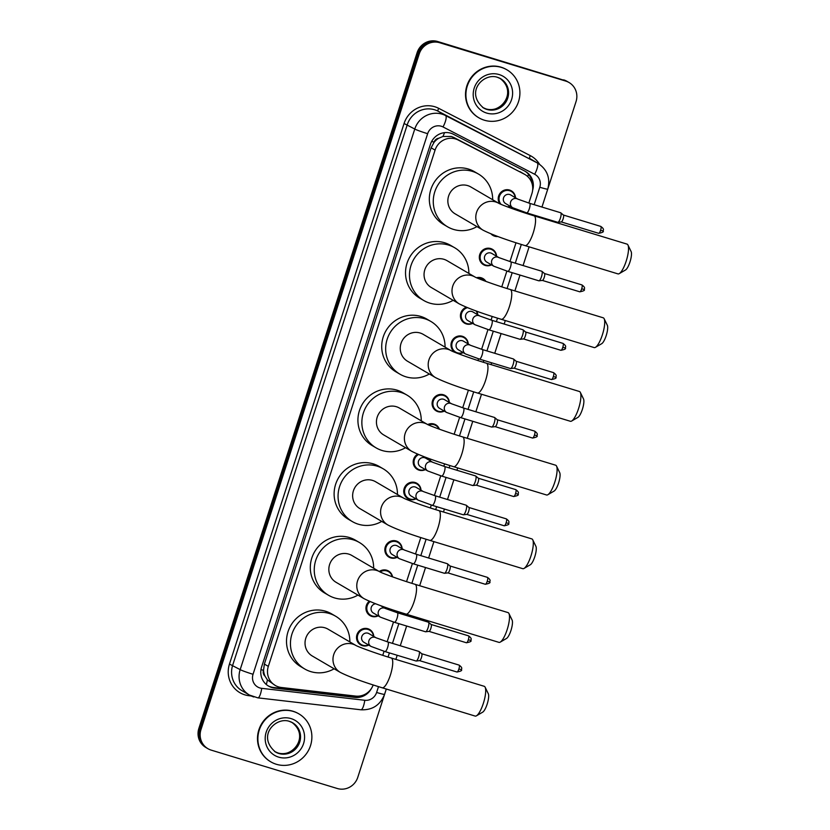 <?xml version="1.0" encoding="UTF-8"?>
<svg xmlns="http://www.w3.org/2000/svg" width="830" height="830" viewBox="0 0 830 830"><rect width="100%" height="100%" fill="white"/><g stroke="black" fill="none" stroke-linecap="round" stroke-linejoin="round"><path stroke-width="1.25" d="M497.855 236.519A8.891 8.549 -59.7 0 1 490.997 233.873M491.536 264.874A8.891 8.549 -59.7 0 1 480.114 253.565A8.891 8.549 -59.7 0 1 496.579 256.242M476.534 277.739A8.891 8.549 -59.7 0 1 485.892 281.401M476.752 311.198A8.891 8.549 -59.7 0 1 477.686 314.736M472.644 323.368A8.891 8.549 -59.7 0 1 460.474 314.788A8.891 8.549 -59.7 0 1 466.346 307.225M455.338 352.522A8.891 8.549 -59.7 0 1 462.341 336.285A8.891 8.549 -59.7 0 1 468.245 343.983M463.192 352.615A8.891 8.549 -59.7 0 1 457.206 353.269M444.299 411.109A8.891 8.549 -59.7 0 1 432.887 399.79A8.891 8.549 -59.7 0 1 449.352 402.477M427.709 424.576A8.891 8.549 -59.7 0 1 439.402 429.203M430.116 458.949A8.891 8.549 -59.7 0 1 430.459 460.972M425.406 469.604A8.891 8.549 -59.7 0 1 417.334 469.386A8.891 8.549 -59.7 0 1 417.646 454.155M415.965 498.851A8.891 8.549 -59.7 0 1 404.542 487.532A8.891 8.549 -59.7 0 1 421.007 490.208M397.072 557.345A8.891 8.549 -59.7 0 1 385.649 546.026A8.891 8.549 -59.7 0 1 402.125 548.703M379.289 571.517A8.891 8.549 -59.7 0 1 392.549 576.871M383.17 606.574A8.891 8.549 -59.7 0 1 383.232 607.197M378.179 615.839A8.891 8.549 -59.7 0 1 369.257 601.221M368.728 645.086A8.891 8.549 -59.7 0 1 357.315 633.767A8.891 8.549 -59.7 0 1 373.78 636.444M499.764 203.775A8.891 8.549 -59.7 0 1 511.332 190.817A8.891 8.549 -59.7 0 1 515.471 197.748M510.429 206.38A8.891 8.549 -59.7 0 1 508.168 207.147M528.845 203.06L531.905 193.587A16.673 16.04 120.3 0 0 524.944 174.507L453.886 137.5L451.313 136.462L442.919 136.473L438.78 138.237A5.561 5.343 120.3 0 0 434.08 142.148A16.673 1.017 -162.1 0 1 431.673 141.401M524.944 174.507A16.673 16.04 120.3 0 0 524.238 174.124L458.15 140A16.673 16.04 120.3 0 0 455.566 138.952A16.673 16.04 120.3 0 0 435.076 150.106L268.318 666.386A16.673 16.04 120.3 0 0 275.269 685.466A16.673 16.04 120.3 0 0 281.329 687.479L355.645 696.09A16.673 16.04 120.3 0 0 373.178 684.947M265.029 676.17A16.673 16.04 -59.7 0 1 263.567 670.08L263.473 670.36A5.561 5.343 120.3 0 0 265.029 676.17L267.395 679.895L275.269 685.466M434.08 142.148L433.997 142.428A16.673 16.04 -59.7 0 1 438.78 138.237M433.997 142.428L431.123 147.792L264.365 664.083L263.567 670.08M382.765 655.337L384.072 651.27M387.143 641.756L393.513 622.033M396.595 612.509L396.999 611.254M406.565 581.633L412.406 563.539M415.488 554.015L420.8 537.56M430.365 507.939L431.299 505.045M434.381 495.52L440.751 475.798M443.822 466.273L444.6 463.866M454.166 434.246L459.644 417.303M462.715 407.779L468.411 390.162M477.976 360.542L478.537 358.809M481.608 349.285L487.978 329.562M491.059 320.038L492.211 316.469M501.777 286.848L506.871 271.068M509.952 261.554L516.011 242.775M525.577 213.154L525.764 212.573M532.621 190.298A16.673 16.04 120.3 0 0 525.566 171.53A16.673 16.04 120.3 0 0 524.861 171.136L453.471 134.284A16.673 16.04 120.3 0 0 450.877 133.225A16.673 16.04 120.3 0 0 430.386 144.389L261.585 667.019A16.673 16.04 120.3 0 0 268.536 686.088A16.673 16.04 120.3 0 0 274.585 688.101L354.877 697.408A16.673 16.04 120.3 0 0 371.467 688.412M386.292 689.025L357.772 777.337A16.673 16.04 -59.7 0 1 337.281 788.5L211.225 750.133A16.673 16.04 -59.7 0 1 207.925 748.691A16.673 16.04 -59.7 0 1 200.974 729.622L419.233 53.888A16.673 16.04 -59.7 0 1 439.713 42.735L565.77 81.091A16.673 16.04 -59.7 0 1 569.069 82.533A16.673 16.04 -59.7 0 1 576.03 101.613L541.969 207.054M538.898 216.578L538.691 217.221L538.878 216.568M529.115 246.842L523.076 265.548L529.104 246.842M520.005 275.072L514.88 290.925L519.985 275.062M504.173 324.032L505.304 320.536L504.184 324.042M501.113 333.567L494.742 353.29L501.092 333.556M491.07 364.609L491.651 362.803L491.08 364.619M481.514 394.24L475.849 411.784L481.493 394.24M472.768 421.298L467.28 438.313M456.936 470.268L457.693 467.933L456.957 470.268M447.495 499.515L453.865 479.792L447.505 499.515M444.434 509.039L443.469 512.006L444.413 509.039M433.903 541.637L428.612 558.009L433.893 541.627M425.541 567.533L419.669 585.71L425.52 567.533M410.103 615.331L409.719 616.503L410.082 615.331M406.648 626.028L400.278 645.75L406.627 626.028M397.197 655.275L395.869 659.404L397.186 655.264M207.925 748.691L205.819 747.467A16.673 16.04 -59.7 0 1 198.868 728.387L417.127 52.663A16.673 16.04 -59.7 0 1 437.618 41.5L564.722 80.479A16.673 16.04 -59.7 0 1 568.021 81.921A16.673 16.04 -59.7 0 0 564.722 80.479L438.665 42.112L565.77 81.091M417.127 52.663L418.175 53.276A16.673 16.04 -59.7 0 1 438.665 42.112A16.673 16.04 -59.7 0 0 418.175 53.276L199.916 729.01L418.175 53.276L419.233 53.888M206.878 748.079A16.673 16.04 -59.7 0 1 199.916 729.01A16.673 16.04 -59.7 0 0 206.878 748.079M362.368 695.426A16.673 16.04 -59.7 0 1 353.829 696.795L273.537 687.489A16.673 16.04 -59.7 0 1 268.017 685.767M525.037 171.229A16.673 16.04 -59.7 0 1 532.3 184.571M563.663 79.867A16.673 16.04 -59.7 0 1 566.973 81.309L569.069 82.533M484.378 120.215A27.795 26.726 -59.7 0 1 478.879 117.808A27.795 26.726 -59.7 0 1 468.411 83.104A27.795 26.726 -59.7 0 1 501.434 67.417A27.795 26.726 -59.7 0 1 506.933 69.824A27.795 26.726 -59.7 0 1 517.412 104.528A27.795 26.726 -59.7 0 1 484.378 120.215M478.879 117.808L478.485 117.58A27.795 26.726 -59.7 0 1 468.016 82.876A27.795 26.726 -59.7 0 1 501.04 67.189A27.795 26.726 -59.7 0 1 506.539 69.596L506.933 69.824M627.957 245.026L631.132 251.573A10.002 2.677 106.9 0 1 629.991 261.938A10.002 2.677 106.9 0 1 625.529 269.968L619.242 273.641A15.563 4.16 -73.1 0 0 626.183 261.149A15.563 4.16 -73.1 0 0 627.957 245.026A15.563 4.16 -73.1 0 0 627.034 244.113L534.074 215.821A15.563 4.16 106.9 0 1 533.223 232.867A15.563 4.16 106.9 0 1 525.017 245.597L617.966 273.89A15.563 4.16 -73.1 0 0 619.242 273.641M534.074 215.821C519.456 211.484 500.926 204.647 498.726 203.277L470.828 186.958A15.563 14.971 120.3 0 0 467.747 185.619A15.563 14.971 120.3 0 0 449.248 194.396A15.563 14.971 120.3 0 0 455.11 213.829L483.06 230.169C491.661 234.558 505.646 239.694 525.017 245.597M476.96 226.6A30.565 29.403 -59.7 0 1 453.595 229.433A30.565 29.403 -59.7 0 1 447.536 226.787A30.565 29.403 -59.7 0 1 436.02 188.607A30.565 29.403 -59.7 0 1 472.353 171.364A30.565 29.403 -59.7 0 1 478.402 174.01A30.565 29.403 -59.7 0 1 492.667 199.74M447.536 226.787L443.594 224.474A30.565 29.403 -59.7 0 1 432.077 186.304A30.565 29.403 -59.7 0 1 468.411 169.05A30.565 29.403 -59.7 0 1 474.459 171.706L478.402 174.01M604.147 318.73L607.332 325.277A10.002 2.677 106.9 0 1 606.191 335.642A10.002 2.677 106.9 0 1 601.729 343.672L595.442 347.334A15.563 4.16 -73.1 0 0 602.373 334.853A15.563 4.16 -73.1 0 0 604.147 318.73A15.563 4.16 -73.1 0 0 603.223 317.807L510.274 289.514A15.563 4.16 106.9 0 1 509.423 306.561A15.563 4.16 106.9 0 1 501.216 319.291L594.166 347.583A15.563 4.16 -73.1 0 0 595.442 347.334M510.274 289.514C495.645 285.178 477.126 278.341 474.916 276.971L447.028 260.662A15.563 14.971 120.3 0 0 443.946 259.313A15.563 14.971 120.3 0 0 425.448 268.09A15.563 14.971 120.3 0 0 431.31 287.522L459.249 303.873C467.861 308.252 481.846 313.398 501.216 319.291M453.149 300.304A30.565 29.403 -59.7 0 1 429.784 303.126A30.565 29.403 -59.7 0 1 423.736 300.481A30.565 29.403 -59.7 0 1 412.22 262.311A30.565 29.403 -59.7 0 1 448.542 245.058A30.565 29.403 -59.7 0 1 454.601 247.703A30.565 29.403 -59.7 0 1 468.867 273.433M423.736 300.481L419.793 298.178A30.565 29.403 -59.7 0 1 408.277 259.998A30.565 29.403 -59.7 0 1 444.6 242.754A30.565 29.403 -59.7 0 1 450.659 245.4L454.601 247.703M580.346 392.424L583.521 398.971A10.002 2.677 106.9 0 1 582.38 409.335A10.002 2.677 106.9 0 1 577.929 417.365L571.642 421.038A15.563 4.16 -73.1 0 0 578.572 408.547A15.563 4.16 -73.1 0 0 580.346 392.424A15.563 4.16 -73.1 0 0 579.423 391.501L486.473 363.218A15.563 4.16 106.9 0 1 485.623 380.254A15.563 4.16 106.9 0 1 477.406 392.995L570.366 421.277A15.563 4.16 -73.1 0 0 571.642 421.038M486.473 363.218C471.845 358.871 453.325 352.045 451.115 350.675L423.217 334.355A15.563 14.971 120.3 0 0 420.136 333.006A15.563 14.971 120.3 0 0 401.647 341.794A15.563 14.971 120.3 0 0 407.509 361.226L435.449 377.567C444.06 381.945 458.046 387.091 477.406 392.995M429.349 373.998A30.565 29.403 -59.7 0 1 405.984 376.83A30.565 29.403 -59.7 0 1 399.936 374.174A30.565 29.403 -59.7 0 1 388.409 336.005A30.565 29.403 -59.7 0 1 424.742 318.751A30.565 29.403 -59.7 0 1 430.801 321.407A30.565 29.403 -59.7 0 1 445.067 347.137M399.936 374.174L395.983 371.871A30.565 29.403 -59.7 0 1 384.466 333.702A30.565 29.403 -59.7 0 1 420.8 316.448A30.565 29.403 -59.7 0 1 426.859 319.094L430.801 321.407M556.546 466.118L559.721 472.664A10.002 2.677 106.9 0 1 558.58 483.029A10.002 2.677 106.9 0 1 554.118 491.059L547.841 494.732A15.563 4.16 -73.1 0 0 554.772 482.24A15.563 4.16 -73.1 0 0 556.546 466.118A15.563 4.16 -73.1 0 0 555.623 465.205L462.663 436.912A15.563 4.16 106.9 0 1 461.812 453.948A15.563 4.16 106.9 0 1 453.605 466.688L546.555 494.981A15.563 4.16 -73.1 0 0 547.841 494.732M462.663 436.912C448.044 432.565 429.515 425.738 427.315 424.369L399.417 408.049A15.563 14.971 120.3 0 0 396.335 406.71A15.563 14.971 120.3 0 0 377.837 415.488A15.563 14.971 120.3 0 0 383.699 434.92L411.649 451.261C420.25 455.649 434.235 460.785 453.605 466.688M405.548 447.692A30.565 29.403 -59.7 0 1 382.184 450.524A30.565 29.403 -59.7 0 1 376.125 447.878A30.565 29.403 -59.7 0 1 364.609 409.698A30.565 29.403 -59.7 0 1 400.942 392.455A30.565 29.403 -59.7 0 1 406.99 395.101A30.565 29.403 -59.7 0 1 421.256 420.831M376.125 447.878L372.182 445.565A30.565 29.403 -59.7 0 1 360.666 407.395A30.565 29.403 -59.7 0 1 396.999 390.142A30.565 29.403 -59.7 0 1 403.048 392.798L406.99 395.101M532.746 539.811L535.921 546.368A10.002 2.677 106.9 0 1 534.779 556.733A10.002 2.677 106.9 0 1 530.318 564.753L524.031 568.426A15.563 4.16 -73.1 0 0 530.961 555.934A15.563 4.16 -73.1 0 0 532.746 539.811A15.563 4.16 -73.1 0 0 531.812 538.898L438.863 510.606A15.563 4.16 106.9 0 1 438.012 527.652A15.563 4.16 106.9 0 1 429.805 540.382L522.755 568.675A15.563 4.16 -73.1 0 0 524.031 568.426M387.849 524.965A15.563 14.971 120.3 0 1 381.354 507.161A15.563 14.971 120.3 0 1 400.475 496.745A15.563 14.971 120.3 0 1 403.525 498.073L375.617 481.753A15.563 14.971 120.3 0 0 372.535 480.404A15.563 14.971 120.3 0 0 354.037 489.181A15.563 14.971 120.3 0 0 359.898 508.614L387.849 524.965C396.45 529.343 410.435 534.489 429.805 540.382M381.748 521.396A30.565 29.403 -59.7 0 1 358.384 524.218A30.565 29.403 -59.7 0 1 352.325 521.572A30.565 29.403 -59.7 0 1 340.808 483.402A30.565 29.403 -59.7 0 1 377.131 466.149A30.565 29.403 -59.7 0 1 383.19 468.794A30.565 29.403 -59.7 0 1 397.456 494.524M352.325 521.572L348.382 519.269A30.565 29.403 -59.7 0 1 336.866 481.089A30.565 29.403 -59.7 0 1 373.189 463.846A30.565 29.403 -59.7 0 1 379.248 466.491L383.19 468.794M508.935 613.515L512.11 620.062A10.002 2.677 106.9 0 1 510.969 630.427A10.002 2.677 106.9 0 1 506.518 638.457L500.231 642.119A15.563 4.16 -73.1 0 0 507.161 629.638A15.563 4.16 -73.1 0 0 508.935 613.515A15.563 4.16 -73.1 0 0 508.012 612.592L415.062 584.31A15.563 4.16 106.9 0 1 414.212 601.345A15.563 4.16 106.9 0 1 405.995 614.086L498.955 642.368A15.563 4.16 -73.1 0 0 500.231 642.119M415.062 584.31C400.434 579.963 381.914 573.136 379.704 571.766L351.806 555.446A15.563 14.971 120.3 0 0 348.725 554.098A15.563 14.971 120.3 0 0 330.236 562.885A15.563 14.971 120.3 0 0 336.098 582.318L364.038 598.658C372.649 603.037 386.635 608.183 405.995 614.086M357.938 595.089A30.565 29.403 -59.7 0 1 334.573 597.922A30.565 29.403 -59.7 0 1 328.524 595.266A30.565 29.403 -59.7 0 1 316.998 557.096A30.565 29.403 -59.7 0 1 353.331 539.842A30.565 29.403 -59.7 0 1 359.39 542.498A30.565 29.403 -59.7 0 1 373.656 568.218M328.524 595.266L324.582 592.962A30.565 29.403 -59.7 0 1 313.055 554.793A30.565 29.403 -59.7 0 1 349.389 537.539A30.565 29.403 -59.7 0 1 355.448 540.185L359.39 542.498M485.135 687.209L488.31 693.755A10.002 2.677 106.9 0 1 487.169 704.12A10.002 2.677 106.9 0 1 482.707 712.15L476.43 715.823A15.563 4.16 -73.1 0 0 483.361 703.332A15.563 4.16 -73.1 0 0 485.135 687.209A15.563 4.16 -73.1 0 0 484.212 686.296L391.252 658.003A15.563 4.16 106.9 0 1 390.401 675.039A15.563 4.16 106.9 0 1 382.194 687.779L475.144 716.072A15.563 4.16 -73.1 0 0 476.43 715.823M391.252 658.003C376.633 653.656 358.104 646.829 355.904 645.46L328.006 629.14A15.563 14.971 120.3 0 0 324.924 627.802A15.563 14.971 120.3 0 0 306.426 636.579A15.563 14.971 120.3 0 0 312.298 656.011L340.238 672.352C348.839 676.74 362.824 681.876 382.194 687.779M334.137 668.783A30.565 29.403 -59.7 0 1 310.773 671.615A30.565 29.403 -59.7 0 1 304.714 668.97A30.565 29.403 -59.7 0 1 293.198 630.79A30.565 29.403 -59.7 0 1 329.531 613.546A30.565 29.403 -59.7 0 1 335.579 616.192A30.565 29.403 -59.7 0 1 349.855 641.922M304.714 668.97L300.771 666.656A30.565 29.403 -59.7 0 1 289.255 628.486A30.565 29.403 -59.7 0 1 325.588 611.233A30.565 29.403 -59.7 0 1 331.637 613.889L335.579 616.192M276.359 764.274A27.795 26.726 -59.7 0 1 270.85 761.867A27.795 26.726 -59.7 0 1 260.381 727.163A27.795 26.726 -59.7 0 1 293.405 711.476A27.795 26.726 -59.7 0 1 298.914 713.883A27.795 26.726 -59.7 0 1 309.382 748.587A27.795 26.726 -59.7 0 1 276.359 764.274M270.85 761.867L270.456 761.629A27.795 26.726 -59.7 0 1 259.987 726.935A27.795 26.726 -59.7 0 1 293.011 711.248A27.795 26.726 -59.7 0 1 298.52 713.655L298.914 713.883M560.561 212.719A5.001 1.338 106.9 0 1 560.644 212.739A5.001 1.338 106.9 0 1 560.727 212.771A5.001 1.338 106.9 0 1 560.779 212.812A5.001 1.338 106.9 0 1 560.468 217.917A5.001 1.338 106.9 0 1 557.885 222.326A5.001 1.338 106.9 0 1 557.729 222.305L526.677 212.854L512.733 207.739L505.636 203.578A5.001 4.814 -59.7 0 1 509.693 194.511A5.001 4.814 -59.7 0 1 510.689 194.946L517.775 199.096L529.592 203.288A5.001 1.338 106.9 0 1 529.675 203.319A5.001 1.338 106.9 0 1 529.218 209.056A5.001 1.338 106.9 0 1 526.677 212.854A5.001 1.338 106.9 0 1 526.604 212.822M501.061 204.346A8.341 8.02 -59.7 0 1 511.322 191.45A8.341 8.02 -59.7 0 1 515.171 197.571M600.775 226.403C605.163 229.609 602.736 230.19 603.161 230.968L600.578 230.356A3.611 0.965 106.9 0 0 600.775 226.403L563.373 215.022A3.611 0.965 106.9 0 1 563.414 215.053A3.611 0.965 106.9 0 1 563.114 218.954A3.611 0.965 106.9 0 1 561.329 221.921A3.611 0.965 106.9 0 1 561.215 221.911M510.118 206.203A8.341 8.02 -59.7 0 1 507.462 206.878M496.817 236.135A8.341 8.02 -59.7 0 1 492.605 234.517M541.668 271.213A5.001 1.338 106.9 0 1 541.751 271.234A5.001 1.338 106.9 0 1 541.834 271.265A5.001 1.338 106.9 0 1 541.886 271.306A5.001 1.338 106.9 0 1 541.575 276.4A5.001 1.338 106.9 0 1 538.992 280.81A5.001 1.338 106.9 0 1 538.836 280.799L507.784 271.348L493.84 266.223L486.743 262.072A5.001 4.814 -59.7 0 1 490.8 253.005A5.001 4.814 -59.7 0 1 491.796 253.441L498.882 257.591L510.699 261.782A5.001 1.338 106.9 0 1 510.782 261.813A5.001 1.338 106.9 0 1 510.326 267.55A5.001 1.338 106.9 0 1 507.784 271.348A5.001 1.338 106.9 0 1 507.711 271.317M491.225 264.697A8.341 8.02 -59.7 0 1 480.871 253.928A8.341 8.02 -59.7 0 1 496.278 256.065M581.882 284.898C586.271 288.093 583.843 288.684 584.268 289.463L581.685 288.85A3.611 0.965 106.9 0 0 581.882 284.898L544.48 273.516A3.611 0.965 106.9 0 1 544.522 273.547A3.611 0.965 106.9 0 1 544.221 277.448A3.611 0.965 106.9 0 1 542.436 280.416A3.611 0.965 106.9 0 1 542.322 280.405M477.717 278.247A8.341 8.02 -59.7 0 1 485.208 281.152M522.776 329.707A5.001 1.338 106.9 0 1 522.859 329.728A5.001 1.338 106.9 0 1 522.942 329.759A5.001 1.338 106.9 0 1 522.993 329.8A5.001 1.338 106.9 0 1 522.682 334.895A5.001 1.338 106.9 0 1 520.099 339.304A5.001 1.338 106.9 0 1 519.943 339.294L488.891 329.842L474.947 324.717L467.85 320.567A5.001 4.814 -59.7 0 1 471.907 311.499A5.001 4.814 -59.7 0 1 472.903 311.935L479.989 316.074L491.806 320.276A5.001 1.338 106.9 0 1 491.889 320.307A5.001 1.338 106.9 0 1 491.433 326.045A5.001 1.338 106.9 0 1 488.891 329.842A5.001 1.338 106.9 0 1 488.818 329.811M472.332 323.192A8.341 8.02 -59.7 0 1 461.324 314.632A8.341 8.02 -59.7 0 1 467.446 307.671M562.989 343.392C567.378 346.587 564.95 347.168 565.375 347.957L562.792 347.345A3.611 0.965 106.9 0 0 562.989 343.392L525.587 332A3.611 0.965 106.9 0 1 525.629 332.042A3.611 0.965 106.9 0 1 525.328 335.943A3.611 0.965 106.9 0 1 523.543 338.91A3.611 0.965 106.9 0 1 523.429 338.899M476.171 310.991A8.341 8.02 -59.7 0 1 477.385 314.56M513.324 358.954A5.001 1.338 106.9 0 1 513.417 358.965A5.001 1.338 106.9 0 1 513.49 359.006A5.001 1.338 106.9 0 1 513.552 359.048A5.001 1.338 106.9 0 1 513.231 364.142A5.001 1.338 106.9 0 1 510.658 368.551A5.001 1.338 106.9 0 1 510.502 368.541L479.45 359.089L465.506 353.964L458.399 349.814A5.001 4.814 -59.7 0 1 462.466 340.746A5.001 4.814 -59.7 0 1 463.451 341.182L470.537 345.322L482.365 349.523A5.001 1.338 106.9 0 1 482.438 349.555A5.001 1.338 106.9 0 1 481.991 355.292A5.001 1.338 106.9 0 1 479.45 359.089A5.001 1.338 106.9 0 1 479.367 359.058M462.891 352.439A8.341 8.02 -59.7 0 1 452.526 341.67A8.341 8.02 -59.7 0 1 467.944 343.807M553.537 372.639C557.926 375.834 555.498 376.415 555.924 377.204L553.34 376.592A3.611 0.965 106.9 0 0 553.537 372.639L516.136 361.247A3.611 0.965 106.9 0 1 516.187 361.289A3.611 0.965 106.9 0 1 515.887 365.19A3.611 0.965 106.9 0 1 514.092 368.157A3.611 0.965 106.9 0 1 513.977 368.147M439.506 408.308A5.001 4.814 -59.7 0 1 443.573 399.24A5.001 4.814 -59.7 0 1 444.558 399.676L451.655 403.816A5.001 4.814 -59.7 0 0 444.434 407.042A5.001 4.814 -59.7 0 0 446.613 412.458L439.506 408.308M494.431 417.449A5.001 1.338 106.9 0 1 494.524 417.459A5.001 1.338 106.9 0 1 494.597 417.5A5.001 1.338 106.9 0 1 494.659 417.542A5.001 1.338 106.9 0 1 494.338 422.636A5.001 1.338 106.9 0 1 491.765 427.045A5.001 1.338 106.9 0 1 491.609 427.035A5.001 1.338 106.9 0 1 491.526 427.004M443.998 410.933A8.341 8.02 -59.7 0 1 433.634 400.164A8.341 8.02 -59.7 0 1 449.051 402.291M497.243 419.752A3.611 0.965 106.9 0 1 497.295 419.783A3.611 0.965 106.9 0 1 496.994 423.684A3.611 0.965 106.9 0 1 495.199 426.651A3.611 0.965 106.9 0 1 495.085 426.641M428.654 425.012A8.341 8.02 -59.7 0 1 438.956 429.048M475.549 475.943A5.001 1.338 106.9 0 1 475.632 475.953A5.001 1.338 106.9 0 1 475.704 475.995A5.001 1.338 106.9 0 1 475.766 476.036A5.001 1.338 106.9 0 1 475.445 481.13A5.001 1.338 106.9 0 1 472.872 485.54A5.001 1.338 106.9 0 1 472.716 485.529L441.664 476.078L427.72 470.952L420.613 466.802A5.001 4.814 -59.7 0 1 424.68 457.735A5.001 4.814 -59.7 0 1 425.666 458.16L432.752 462.31L444.579 466.502A5.001 1.338 106.9 0 1 444.652 466.543A5.001 1.338 106.9 0 1 444.206 472.28A5.001 1.338 106.9 0 1 441.664 476.078A5.001 1.338 106.9 0 1 441.581 476.047M425.105 469.427A8.341 8.02 -59.7 0 1 414.004 461.739A8.341 8.02 -59.7 0 1 418.579 454.55M515.752 489.617C520.14 492.823 517.713 493.404 518.138 494.192L515.555 493.58A3.611 0.965 106.9 0 0 515.752 489.617L478.35 478.236A3.611 0.965 106.9 0 1 478.402 478.277A3.611 0.965 106.9 0 1 478.101 482.178A3.611 0.965 106.9 0 1 476.306 485.145A3.611 0.965 106.9 0 1 476.192 485.135M429.712 458.803A8.341 8.02 -59.7 0 1 430.158 460.785M466.097 505.19A5.001 1.338 106.9 0 1 466.18 505.2A5.001 1.338 106.9 0 1 466.263 505.242A5.001 1.338 106.9 0 1 466.315 505.283A5.001 1.338 106.9 0 1 466.004 510.377A5.001 1.338 106.9 0 1 463.431 514.787A5.001 1.338 106.9 0 1 463.264 514.776L432.212 505.325L418.268 500.2L411.172 496.05A5.001 4.814 -59.7 0 1 415.228 486.982A5.001 4.814 -59.7 0 1 416.224 487.407L423.31 491.557L435.127 495.749A5.001 1.338 106.9 0 1 435.211 495.79A5.001 1.338 106.9 0 1 434.754 501.528A5.001 1.338 106.9 0 1 432.212 505.325A5.001 1.338 106.9 0 1 432.139 505.294M415.654 498.674A8.341 8.02 -59.7 0 1 405.299 487.905A8.341 8.02 -59.7 0 1 420.706 490.032M506.31 518.864C510.699 522.07 508.271 522.651 508.697 523.429L506.113 522.827A3.611 0.965 106.9 0 0 506.31 518.864L468.909 507.483A3.611 0.965 106.9 0 1 468.95 507.524A3.611 0.965 106.9 0 1 468.649 511.425A3.611 0.965 106.9 0 1 466.865 514.393A3.611 0.965 106.9 0 1 466.751 514.382M447.204 563.684A5.001 1.338 106.9 0 1 447.287 563.695A5.001 1.338 106.9 0 1 447.37 563.726A5.001 1.338 106.9 0 1 447.422 563.767A5.001 1.338 106.9 0 1 447.111 568.872A5.001 1.338 106.9 0 1 444.538 573.281A5.001 1.338 106.9 0 1 444.372 573.271L413.319 563.819L399.375 558.694L392.279 554.544A5.001 4.814 -59.7 0 1 396.335 545.476A5.001 4.814 -59.7 0 1 397.331 545.901L404.418 550.051L416.235 554.243A5.001 1.338 106.9 0 1 416.318 554.274A5.001 1.338 106.9 0 1 415.861 560.022A5.001 1.338 106.9 0 1 413.319 563.819A5.001 1.338 106.9 0 1 413.247 563.778M396.761 557.169A8.341 8.02 -59.7 0 1 386.407 546.389A8.341 8.02 -59.7 0 1 401.813 548.526M450.016 565.987A3.611 0.965 106.9 0 1 450.057 566.019A3.611 0.965 106.9 0 1 449.756 569.92A3.611 0.965 106.9 0 1 447.972 572.887A3.611 0.965 106.9 0 1 447.858 572.876M386.438 574.599A5.001 4.814 -59.7 0 1 387.88 575.149L387.911 575.169M380.088 571.953A8.341 8.02 -59.7 0 1 392.206 576.746M380.482 617.188A5.001 4.814 -59.7 0 1 384.539 608.12A5.001 4.814 -59.7 0 1 385.525 608.546L397.342 612.737A5.001 1.338 106.9 0 1 397.425 612.768A5.001 1.338 106.9 0 1 396.968 618.516A5.001 1.338 106.9 0 1 394.426 622.313L380.482 617.188L373.386 613.038A5.001 4.814 -59.7 0 1 375.606 603.784M428.311 622.178A5.001 1.338 106.9 0 1 428.394 622.189A5.001 1.338 106.9 0 1 428.477 622.22A5.001 1.338 106.9 0 1 428.529 622.261A5.001 1.338 106.9 0 1 428.218 627.366A5.001 1.338 106.9 0 1 425.645 631.775A5.001 1.338 106.9 0 1 425.479 631.755A5.001 1.338 106.9 0 1 425.406 631.723M377.868 615.653A8.341 8.02 -59.7 0 1 370.107 601.584M468.525 635.853C472.913 639.059 470.486 639.639 470.911 640.418L468.328 639.806A3.611 0.965 106.9 0 0 468.525 635.853L431.123 624.471A3.611 0.965 106.9 0 1 431.164 624.513A3.611 0.965 106.9 0 1 430.863 628.414A3.611 0.965 106.9 0 1 429.079 631.371A3.611 0.965 106.9 0 1 428.965 631.371M382.848 606.46A8.341 8.02 -59.7 0 1 382.921 607.021M418.87 651.415A5.001 1.338 106.9 0 1 418.953 651.436A5.001 1.338 106.9 0 1 419.026 651.467A5.001 1.338 106.9 0 1 419.088 651.509A5.001 1.338 106.9 0 1 418.766 656.613A5.001 1.338 106.9 0 1 416.193 661.022A5.001 1.338 106.9 0 1 416.038 661.002L384.985 651.56L371.041 646.435L363.945 642.285A5.001 4.814 -59.7 0 1 368.001 633.207A5.001 4.814 -59.7 0 1 368.987 633.643L376.073 637.793L387.901 641.984A5.001 1.338 106.9 0 1 387.973 642.015A5.001 1.338 106.9 0 1 387.527 647.763A5.001 1.338 106.9 0 1 384.985 651.56A5.001 1.338 106.9 0 1 384.902 651.519M368.427 644.9A8.341 8.02 -59.7 0 1 358.062 634.13A8.341 8.02 -59.7 0 1 373.479 636.268M459.073 665.1C463.462 668.306 461.034 668.887 461.459 669.665L458.876 669.053A3.611 0.965 106.9 0 0 459.073 665.1L421.671 653.718A3.611 0.965 106.9 0 1 421.723 653.76A3.611 0.965 106.9 0 1 421.422 657.661A3.611 0.965 106.9 0 1 419.627 660.618A3.611 0.965 106.9 0 1 419.513 660.607M453.886 137.5L458.15 140M266.326 684.511A16.673 4.212 -83.4 0 0 267.395 679.895M527.673 176.541A16.673 4.565 -62.7 0 0 528.513 174.269M442.919 136.473A16.673 4.565 -62.7 0 0 444.538 132.644M263.473 670.36A16.673 1.017 -162.1 0 1 260.973 669.582M431.123 147.792L435.076 150.106M519.964 171.623L524.238 174.124M264.365 664.083L268.318 666.386M534.167 204.678L539.801 187.248A11.112 10.686 120.3 0 0 534.686 174.269L443.044 126.959A11.112 10.686 120.3 0 0 427.647 133.692L253.046 674.282A11.112 10.686 120.3 0 0 261.72 688.34L364.785 700.281A11.112 10.686 120.3 0 0 376.613 692.459L378.501 686.638M253.046 674.282A11.112 0.685 17.9 0 1 240.171 669.623L414.772 129.034A22.234 21.383 -59.7 0 1 442.089 114.156A22.234 21.383 -59.7 0 1 445.544 115.557L438.053 111.178A22.234 21.383 120.3 0 0 434.598 109.778A22.234 21.383 120.3 0 0 407.281 124.656L232.68 665.235A22.234 21.383 120.3 0 0 241.955 690.664L249.446 695.052A22.234 21.383 -59.7 0 1 240.171 669.623L229.464 664.073L404.065 123.494L414.772 129.034A11.112 0.685 17.9 0 0 427.647 133.692M253.845 696.972A22.234 21.383 -59.7 0 1 249.446 695.052L257.808 697.843A11.112 2.801 -83.4 0 0 261.72 688.34M404.065 123.494A25.014 24.06 -59.7 0 1 434.796 106.748A25.014 24.06 -59.7 0 1 438.686 108.325L530.329 155.646A25.014 24.06 -59.7 0 1 539.583 164.319M251.189 695.965L248.969 695.706A25.014 24.06 -59.7 0 1 229.464 664.073M439.713 42.735L437.618 41.5M200.974 729.622L198.868 728.387M443.044 126.959A11.112 3.04 -62.7 0 0 445.544 115.557L537.197 162.877L438.053 111.178A2.781 0.757 117.3 0 1 438.686 108.325M534.686 174.269A11.112 3.04 -62.7 0 0 537.197 162.877A22.234 21.383 -59.7 0 1 538.141 163.396L530.65 159.018A22.234 21.383 120.3 0 0 529.706 158.499A2.781 0.757 117.3 0 1 530.329 155.646M388.067 657.018L389.395 652.899M392.466 643.375L398.846 623.652M401.917 614.127L402.301 612.945M411.867 583.324L417.739 565.157M420.81 555.633L426.101 539.241M435.667 509.62L436.632 506.663M439.703 497.139L446.073 477.416M449.144 467.902L449.912 465.547M459.478 435.926L464.966 418.922M468.037 409.408L473.712 391.853M483.278 362.233L483.859 360.438M486.93 350.914L493.3 331.191M496.382 321.667L497.512 318.149M507.078 288.539L512.193 272.697M515.274 263.172L521.313 244.456M530.889 214.835L531.086 214.202M248.969 695.706A2.781 0.706 96.6 0 1 249.125 694.866M257.808 697.843L360.884 709.785A11.112 2.801 -83.4 0 0 364.785 700.281M376.613 692.459A11.112 0.685 17.9 0 0 384.57 694.337L386.282 689.025M539.801 187.248A11.112 0.685 17.9 0 0 547.748 189.126C550.529 178.232 547.323 169.662 538.141 163.396M353.829 696.795L354.877 697.408M273.537 687.489L274.585 688.101M486.92 109.446A16.942 16.289 -59.7 0 1 483.568 107.983C464.427 91.881 483.994 72.532 497.367 77.283L500.666 78.736A16.942 16.289 -59.7 0 1 507.057 99.891A16.942 16.289 -59.7 0 1 486.92 109.446M486.691 113.077A20.273 19.505 -59.7 0 1 474.21 88.125A20.273 19.505 -59.7 0 1 499.131 74.555A20.273 19.505 -59.7 0 1 511.602 99.507A20.273 19.505 -59.7 0 1 486.691 113.077M500.21 78.477A16.942 16.289 -59.7 0 1 506.02 99.6A16.942 16.289 -59.7 0 1 485.996 108.906A16.942 16.289 -59.7 0 1 483.112 107.703M497.419 77.294A16.942 16.289 -59.7 0 1 500.666 78.736M498.768 203.309L498.726 203.277A15.563 14.971 120.3 0 0 495.686 201.96A15.563 14.971 120.3 0 0 476.565 212.376A15.563 14.971 120.3 0 0 483.06 230.169M474.968 277.002L474.916 276.971A15.563 14.971 120.3 0 0 471.886 275.653A15.563 14.971 120.3 0 0 452.765 286.07A15.563 14.971 120.3 0 0 459.249 303.873M451.136 350.685A15.563 14.971 120.3 0 0 448.086 349.357A15.563 14.971 120.3 0 0 428.965 359.764A15.563 14.971 120.3 0 0 435.449 377.567M427.326 424.379A15.563 14.971 120.3 0 0 424.275 423.051A15.563 14.971 120.3 0 0 405.154 433.468A15.563 14.971 120.3 0 0 411.649 451.261M379.756 571.787L379.704 571.766A15.563 14.971 120.3 0 0 376.675 570.438A15.563 14.971 120.3 0 0 357.554 580.855A15.563 14.971 120.3 0 0 364.038 598.658M355.956 645.491L355.904 645.46A15.563 14.971 120.3 0 0 352.864 644.142A15.563 14.971 120.3 0 0 333.743 654.559A15.563 14.971 120.3 0 0 340.238 672.352M278.901 753.505A16.942 16.289 -59.7 0 1 275.539 752.032C256.397 735.94 275.965 716.591 289.338 721.343L292.648 722.785A16.942 16.289 -59.7 0 1 299.028 743.939A16.942 16.289 -59.7 0 1 278.901 753.505M278.662 757.136A20.273 19.505 -59.7 0 1 266.191 732.185A20.273 19.505 -59.7 0 1 291.102 718.614A20.273 19.505 -59.7 0 1 303.573 743.566A20.273 19.505 -59.7 0 1 278.662 757.136M292.181 722.525A16.942 16.289 -59.7 0 1 297.991 743.659A16.942 16.289 -59.7 0 1 277.977 752.966A16.942 16.289 -59.7 0 1 275.083 751.762M289.4 721.353A16.942 16.289 -59.7 0 1 292.648 722.785M512.733 207.739A5.001 4.814 -59.7 0 1 516.789 198.661A5.001 4.814 -59.7 0 1 517.775 199.096M600.578 230.356A3.611 0.965 106.9 0 1 598.669 233.313L561.267 221.932M493.84 266.223A5.001 4.814 -59.7 0 1 497.896 257.155A5.001 4.814 -59.7 0 1 498.882 257.591M581.685 288.85A3.611 0.965 106.9 0 1 579.776 291.807L542.374 280.426M474.947 324.717A5.001 4.814 -59.7 0 1 479.003 315.649A5.001 4.814 -59.7 0 1 479.989 316.074M562.792 347.345A3.611 0.965 106.9 0 1 560.883 350.302L523.481 338.92M465.506 353.964A5.001 4.814 -59.7 0 1 469.562 344.896A5.001 4.814 -59.7 0 1 470.548 345.322M553.34 376.592A3.611 0.965 106.9 0 1 551.442 379.549L514.029 368.167M532.549 438.043C536.346 437.317 537.85 436.528 537.031 435.698C536.605 434.91 539.033 434.329 534.645 431.123A3.611 0.965 106.9 0 1 534.447 435.086A3.611 0.965 106.9 0 1 532.549 438.043L495.137 426.662M537.031 435.698L534.447 435.086M451.655 403.826L463.472 408.007A5.001 1.338 106.9 0 1 463.545 408.049A5.001 1.338 106.9 0 1 463.099 413.786A5.001 1.338 106.9 0 1 460.557 417.583A5.001 1.338 106.9 0 1 460.474 417.552M427.72 470.952A5.001 4.814 -59.7 0 1 431.776 461.885A5.001 4.814 -59.7 0 1 432.762 462.31M515.555 493.58A3.611 0.965 106.9 0 1 513.656 496.537L476.244 485.145M418.268 500.2A5.001 4.814 -59.7 0 1 422.325 491.132A5.001 4.814 -59.7 0 1 423.31 491.557M506.113 522.827A3.611 0.965 106.9 0 1 504.204 525.784L466.802 514.393M485.311 584.268C489.119 583.542 490.613 582.764 489.804 581.923C489.378 581.145 491.806 580.564 487.418 577.358A3.611 0.965 106.9 0 1 487.22 581.311A3.611 0.965 106.9 0 1 485.311 584.268L447.91 572.887M489.804 581.923L487.22 581.311M399.375 558.694A5.001 4.814 -59.7 0 1 403.432 549.626A5.001 4.814 -59.7 0 1 404.418 550.051M468.328 639.806A3.611 0.965 106.9 0 1 466.419 642.762L429.017 631.381M425.479 631.755L394.426 622.313A5.001 1.338 106.9 0 1 394.354 622.272M371.041 646.435A5.001 4.814 -59.7 0 1 375.098 637.357A5.001 4.814 -59.7 0 1 376.083 637.793M458.876 669.053A3.611 0.965 106.9 0 1 456.977 672.01L419.565 660.628M360.884 709.785C372.369 710.273 380.264 705.127 384.57 694.337M467.259 438.313L472.758 421.298M541.959 207.054L547.748 189.126M482.645 107.444L485.944 108.886C500.428 114.301 518.262 91.985 499.753 78.196M438.863 510.606C424.234 506.269 405.714 499.432 403.505 498.062L403.556 498.093M274.616 751.503L277.925 752.945C292.399 758.361 310.233 736.044 291.724 722.256M529.592 203.288L560.644 212.739M563.414 215.053L560.779 212.812M561.329 221.921L557.885 222.326M511.322 191.45L508.489 189.8M598.669 233.313C602.476 232.587 603.97 231.809 603.161 230.968M493.456 235.098L492.18 234.351M510.699 261.782L541.751 271.234M484.004 264.334L481.172 262.685M544.522 273.547L541.886 271.306M542.436 280.416L538.992 280.81M492.429 249.944L489.596 248.295M579.776 291.807C583.583 291.081 585.077 290.293 584.268 289.463M482.977 279.191L480.145 277.531M491.806 320.276L522.859 329.728M465.111 322.829L462.279 321.179M525.629 332.042L522.993 329.8M523.543 338.91L520.099 339.304M560.883 350.302C564.691 349.575 566.185 348.787 565.375 347.957M482.365 349.523L513.417 358.965M455.67 352.076L452.838 350.426M516.187 361.289L513.552 359.048M514.092 368.157L510.658 368.551M464.084 337.686L461.252 336.026M551.442 379.549C555.239 378.822 556.743 378.034 555.924 377.204M463.472 408.007L494.524 417.459M436.777 410.57L433.945 408.92M491.609 427.035L460.557 417.583L446.613 412.458M497.295 419.783L494.659 417.542M495.199 426.651L491.765 427.045M445.191 396.18L442.359 394.52M534.645 431.123L497.243 419.741M435.75 425.427L432.918 423.767M444.579 466.502L475.632 475.953M417.884 469.064L415.052 467.404M478.402 478.277L475.766 476.036M476.306 485.145L472.872 485.54M513.656 496.537C517.453 495.801 518.957 495.022 518.138 494.192M435.127 495.749L466.18 505.2M408.433 498.311L405.6 496.651M468.95 507.524L466.315 505.283M466.865 514.393L463.431 514.787M416.857 483.921L414.025 482.261M504.204 525.784C508.012 525.048 509.506 524.269 508.697 523.429M416.235 554.243L447.287 563.695M389.54 556.806L386.707 555.146M450.057 566.019L447.422 563.767M447.972 572.887L444.538 573.281M397.964 542.415L395.132 540.755M487.418 577.358L450.016 565.977M388.513 571.663L385.68 570.003M385.535 608.546L380.545 605.63M397.342 612.737L428.394 622.189M370.647 615.3L367.815 613.64M431.164 624.513L428.529 622.261M429.079 631.371L425.645 631.775M466.419 642.762C470.226 642.036 471.72 641.258 470.911 640.418M387.901 641.984L418.953 651.436M361.206 644.547L358.373 642.887M421.723 653.76L419.088 651.509M419.627 660.618L416.193 661.022M369.62 630.146L366.787 628.497M456.977 672.01C460.785 671.283 462.279 670.505 461.459 669.665"/></g></svg>
